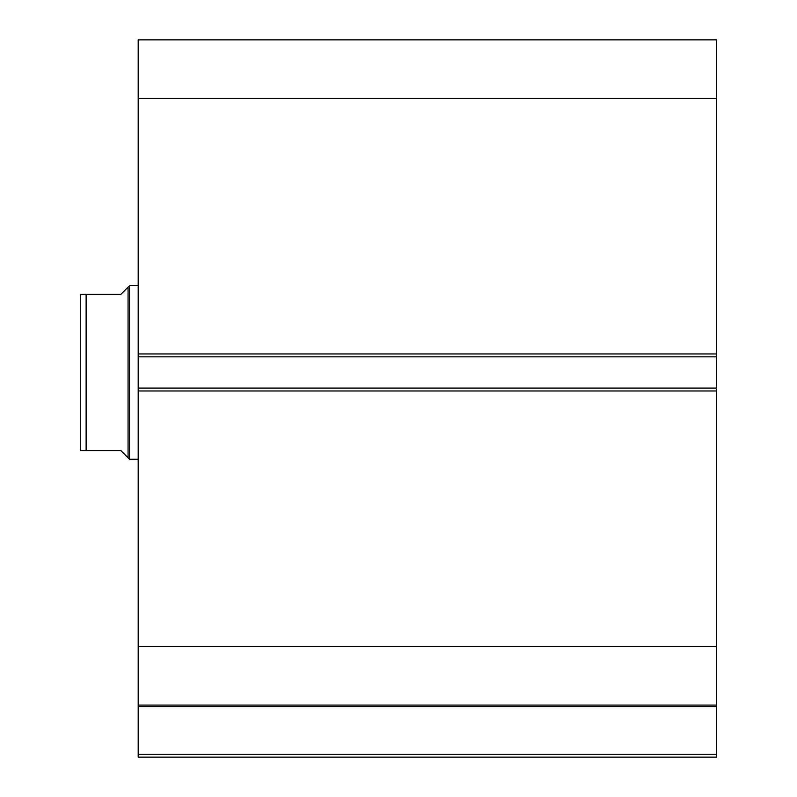 <?xml version="1.0" encoding="UTF-8"?>
<svg xmlns="http://www.w3.org/2000/svg" width="797" height="797" viewBox="0 0 797 797"><rect width="100%" height="100%" fill="white"/><g stroke="black" fill="none" stroke-linecap="round" stroke-linejoin="round"><path stroke-width="1.2" d="M716.652 390.978L138.19 390.978L138.19 388.089L716.652 388.089L716.652 757.15L138.19 757.15L138.19 754.261L716.652 754.261M138.19 356.847L138.19 39.85L716.652 39.85L716.652 356.847L138.19 356.847L138.19 388.089M716.652 388.089L716.652 356.847M716.652 706.56L138.19 706.56L138.19 390.978M138.19 706.56L138.19 754.261M138.19 98.439L716.652 98.439M716.652 646.497L138.19 646.497M138.19 705.086L716.652 705.086M128.068 287.149L120.835 294.372L80.348 294.372L86.126 294.372L86.126 450.564L80.348 450.564L120.835 450.564L128.068 457.797L128.068 287.149L129.512 285.695L138.19 285.695M128.068 457.797L129.512 459.241L129.512 285.695M138.19 459.241L129.512 459.241M80.348 450.564L80.348 294.372M138.19 353.958L716.652 353.958"/></g></svg>
